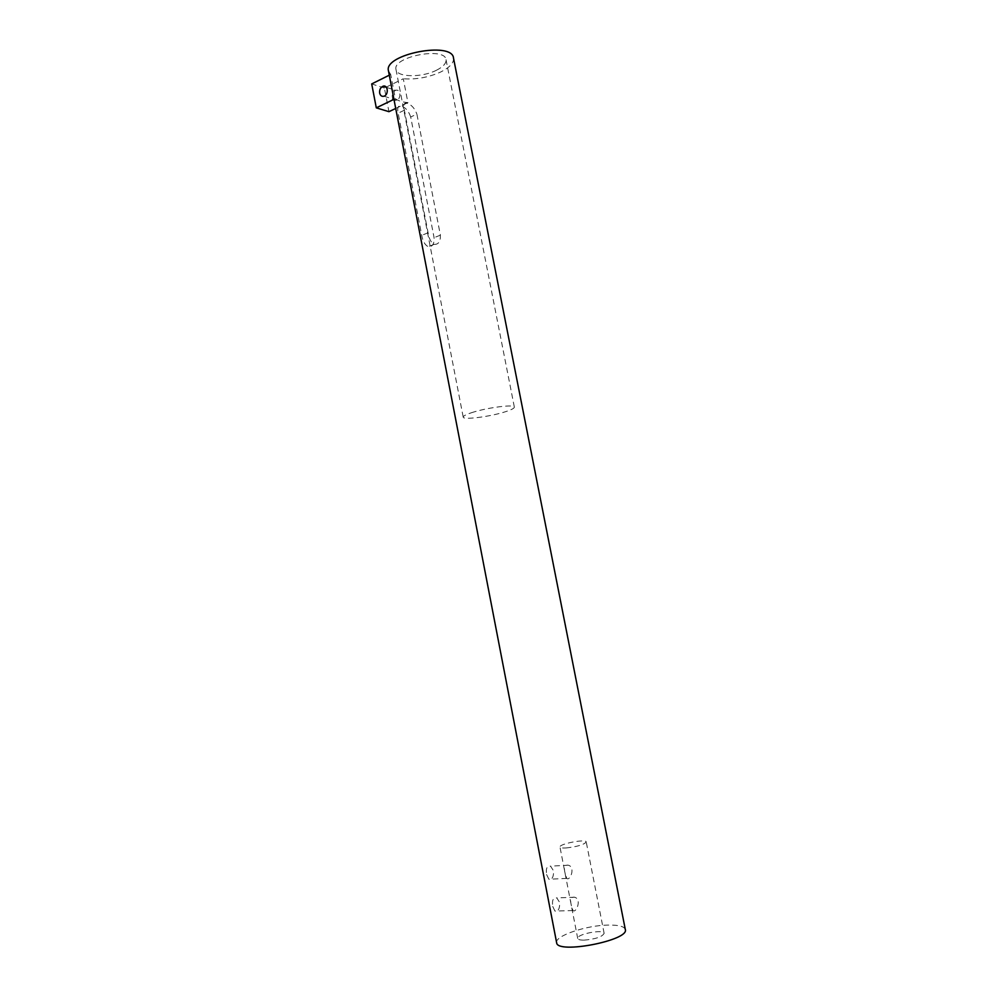 <?xml version="1.0" encoding="UTF-8"?>
<svg xmlns="http://www.w3.org/2000/svg" width="997" height="997" viewBox="0 0 997 997"><rect width="100%" height="100%" fill="white"/><g stroke="black" fill="none" stroke-linecap="round" stroke-linejoin="round"><path stroke-width="0.75" stroke-dasharray="4.99 3.74" d="M552.737 906.447L554.968 911.096C558.208 911.669 559.791 908.815 559.728 902.522L556.762 897.911C553.21 897.337 551.877 900.179 552.737 906.447M571.431 905.812C569.773 899.531 570.857 896.664 574.671 897.225C582.161 899.406 575.967 913.601 572.976 910.523L571.431 905.812M546.58 874.519L548.873 879.242C552.101 879.828 553.671 877.036 553.597 870.867L550.543 866.169C547.041 865.595 545.72 868.375 546.58 874.519M565.162 873.584C563.542 867.44 564.601 864.648 568.352 865.209C575.88 867.303 569.91 881.448 566.77 878.394L565.162 873.584M392.307 97.12C392.992 99.675 394.413 100.697 396.582 100.223C401.542 98.828 400.582 88.521 395.647 90.353C393.117 91.562 391.995 93.83 392.307 97.12M566.109 847.961C577.487 846.64 584.192 844.633 586.224 841.942C586.049 838.664 558.656 843.985 559.978 847.039C560.289 847.861 562.333 848.173 566.109 847.961M584.055 940.146C595.545 939.137 602.238 936.868 604.132 933.342C603.721 928.88 576.166 934.226 577.724 938.476C578.11 939.61 580.217 940.171 584.055 940.146M410.702 116.985C408.608 110.954 405.368 107.265 400.968 105.919C397.99 105.47 397.055 107.888 398.164 113.172L421.743 235.342C422.79 241.224 424.934 245 428.187 246.695C432.424 246.994 434.38 243.991 434.081 237.672L410.702 116.985L416.883 114.094L440.387 235.167C440.537 241.561 438.443 244.639 434.119 244.365C431.016 242.607 429.009 238.744 428.087 232.8L404.383 110.231C403.137 104.984 403.935 102.629 406.764 103.165C411.25 104.473 414.627 108.112 416.883 114.094M473.725 412.023C466.758 414.141 463.256 415.824 463.206 417.095C462.92 420.024 487.857 417.033 503.385 412.359C510.589 410.216 514.24 408.483 514.352 407.15C514.926 404.209 489.402 407.225 473.725 412.023M395.722 108.449L407.923 102.629L403.299 78.751L384.393 88.035L388.942 111.676M384.393 88.035L371.707 83.922M389.304 75.174L390.699 74.476L395.36 98.641L393.952 99.326M395.36 98.641C397.99 100.759 402.177 102.093 407.923 102.629M436.374 70.288C443.154 66.861 446.369 63.334 446.033 59.708C445.161 46.473 392.307 56.754 395.983 69.429C396.694 77.43 421.743 77.816 436.374 70.288M556.613 942.639C554.668 935.909 586.448 925.266 608.257 925.066C618.489 924.917 624.172 926.375 625.293 929.428M390.699 74.476L388.481 70.949M453.51 58.113C453.947 62.861 449.734 67.46 440.886 71.909C428.685 77.417 416.16 79.698 403.299 78.751M404.383 110.231L398.164 113.172M440.387 235.167L434.081 237.672M428.087 232.8L421.743 235.342M574.671 897.225L556.762 897.911M572.976 910.523L554.968 911.096M568.352 865.197L550.543 866.169M566.77 878.394L548.873 879.254M383.957 96.223L396.582 100.223M386.4 87.337L395.647 90.353M604.132 933.342L586.224 841.942M577.724 938.476L559.978 847.039M406.764 103.165L400.968 105.919M434.119 244.365L428.187 246.708M395.983 69.429L463.206 417.095M446.033 59.708L514.352 407.15"/><path stroke-width="1.5" d="M379.658 93.095C379.346 89.755 380.468 87.474 383.022 86.228C387.97 84.371 388.955 94.802 383.957 96.223C381.776 96.721 380.343 95.675 379.658 93.095M389.304 75.174L371.707 83.922L376.293 107.85L388.942 111.676L395.722 108.449M393.952 99.326L376.293 107.85M388.481 70.949L388.444 70.762C383.583 54.287 452.464 40.902 453.51 58.113L625.293 929.428C629.93 940.308 557.099 954.465 556.638 942.763L556.613 942.639M383.022 86.228L386.4 87.337M388.444 70.762L556.638 942.763"/></g></svg>
